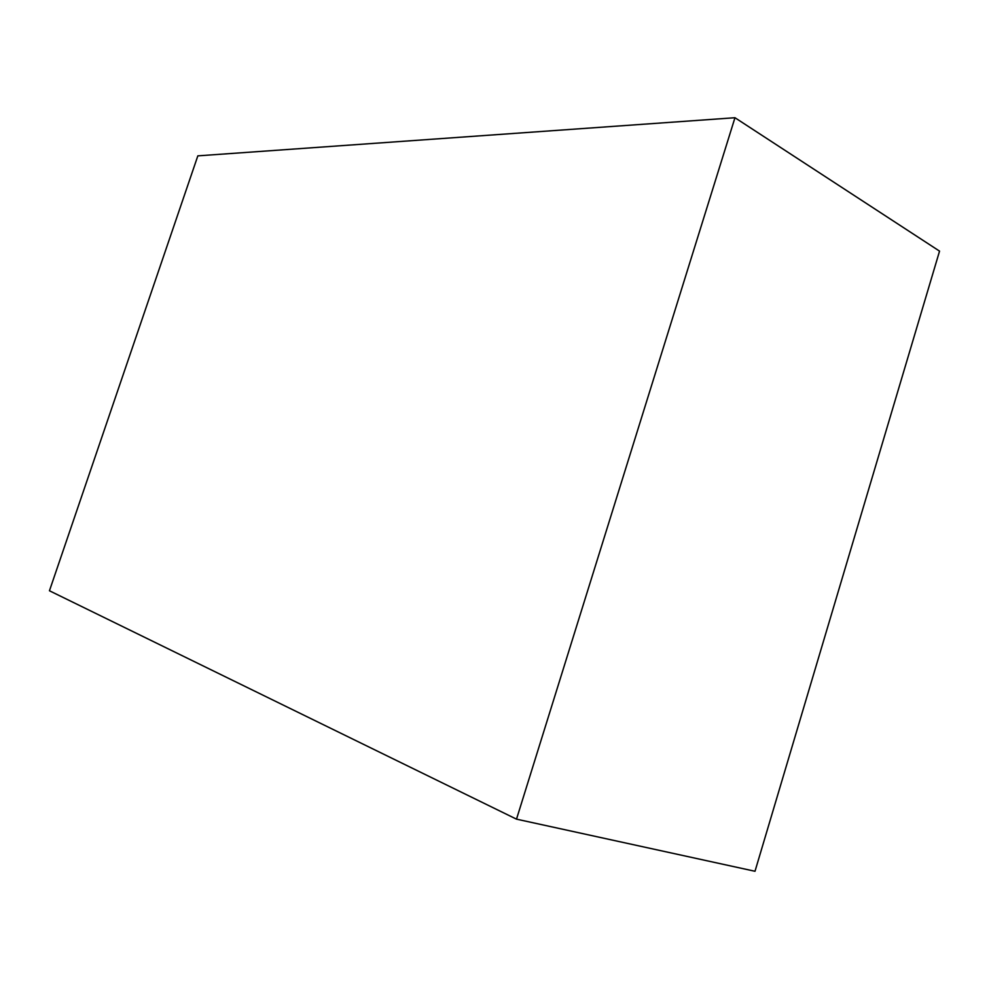 <?xml version="1.0" encoding="UTF-8"?>
<svg xmlns="http://www.w3.org/2000/svg" width="989" height="989" viewBox="0 0 989 989"><rect width="100%" height="100%" fill="white"/><g stroke="black" fill="none" stroke-linecap="round" stroke-linejoin="round"><path stroke-width="1.48" d="M516.505 819.152L755.003 871.272L939.55 251.132L734.963 117.728L197.837 155.854L49.45 590.767L516.505 819.152L734.963 117.728"/></g></svg>
